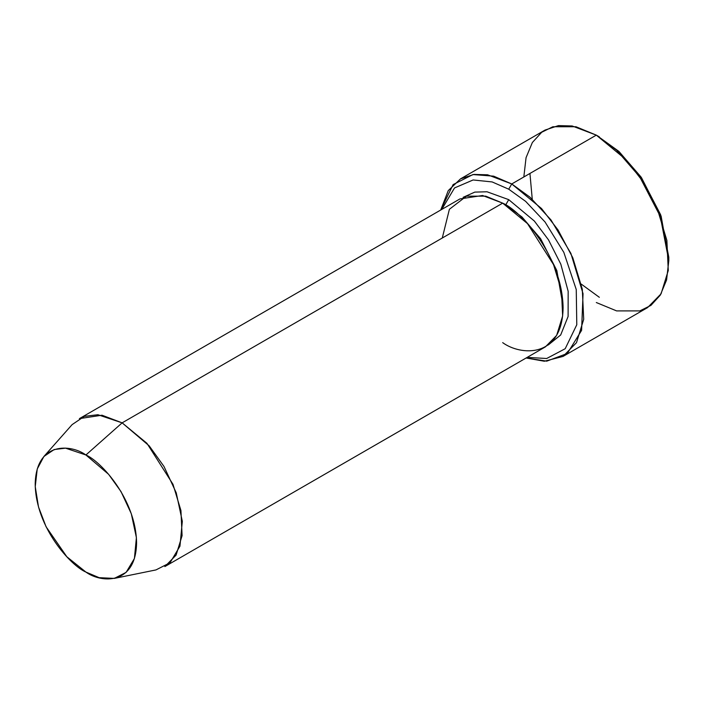 <?xml version="1.0" encoding="UTF-8"?>
<svg xmlns="http://www.w3.org/2000/svg" width="704" height="704" viewBox="0 0 704 704"><rect width="100%" height="100%" fill="white"/><g stroke="black" fill="none" stroke-linecap="round" stroke-linejoin="round"><path stroke-width="1.06" d="M668.8 260.682L668.8 257.198L660.625 214.729L641.018 176.986L618.79 151.316L596.314 135.133L616.607 150.198L639.804 176.986L660.273 216.374L668.8 260.682L666.574 279.998L660.273 295.152L650.927 305.395L639.804 310.904L616.607 310.904L596.314 302.535M508.728 189.191L525.659 201.379L545.063 222.015L563.842 252.402L576.25 289.538L576.787 324.746L565.198 348.718L546.691 358.494L527.182 357.386L546.691 358.494L565.198 348.718L576.787 324.746L576.25 289.538L563.842 252.402L545.063 222.015L525.659 201.379L508.728 189.191L492.131 181.931L473.114 179.969L454.538 187.933L441.76 209.422L454.538 187.933L473.114 179.969L492.131 181.931L508.728 189.191L511.746 183.955L508.728 189.191M526.126 357.993L546.735 361.161L567.318 353.478L581.592 330.361L583.044 293.7L570.9 253.422L550.986 219.93L530.033 197.217L511.746 183.955L541.508 208.516L558.034 229.97L572.783 257.734L582.305 289.212L583.704 319.317L576.497 342.663L563.006 356.435L544.35 361.24L526.126 357.993M114.294 578.406L155.98 569.914L170.06 562.725L179.951 546.198L182.318 521.321L176.238 492.818L163.988 466.47L149.213 445.878L122.135 422.849L146.934 443.318L172.999 484.334L180.937 510.558L182.098 535.647L176.097 555.104L164.85 566.579L545.398 346.87L556.644 335.394L562.646 315.938L561.484 290.858L553.546 264.625L527.49 223.608L502.682 203.139L122.135 422.849L85.897 454.986L108.61 474.311L121.018 491.594L131.296 513.709L136.4 537.627L134.411 558.501L126.113 572.378L114.294 578.406L99.132 577.667L85.897 572.062C100.725 582.974 135.898 585.719 136.585 542.793C135.898 499.066 100.725 461.19 85.897 454.986C71.069 444.074 35.895 441.329 35.2 484.255C35.895 527.982 71.069 565.849 85.897 572.062L66.827 556.758L46.086 526.777L38.5 506.942L35.244 486.631L37.233 469.005L43.903 456.482L54.173 449.548L65.525 448.158L85.897 454.986L122.135 422.849L97.865 414.718L84.339 416.363L72.107 424.626L43.903 456.482M508.728 199.654L505.71 204.882L522.007 217.017L540.61 238.709L556.829 270.556L563.068 305.985L556.829 270.556L540.61 238.709L522.007 217.017L505.71 204.882L508.728 199.654L487.036 191.778L474.813 192.104L463.1 197.349L474.813 192.104L487.036 191.778L508.728 199.654L534.345 221.03L548.495 239.862L560.815 264.167L568.163 291.289L568.11 316.448L560.683 334.981L548.31 344.942L560.683 334.981L568.11 316.448L568.163 291.289L560.815 264.167L548.495 239.862L534.345 221.03L508.728 199.654M504.214 204.046L505.71 204.882L504.214 204.046M442.279 238.014L449.39 209.29L466.444 196.161L485.778 196.161L502.682 203.139C520.353 210.54 562.267 255.658 563.094 307.762C562.267 358.917 520.353 355.643 502.682 342.637M563.006 356.435L647.566 307.613L661.065 293.841L668.272 270.494L666.873 240.39L657.342 208.912L642.602 181.139L626.076 159.694L596.314 135.133L511.746 183.955L596.314 135.133L572.15 125.972L558.501 125.594L545.063 130.055L460.495 178.878L473.933 174.416L487.582 174.794L511.746 183.955L493.662 176.167L472.938 174.557L453.121 184.589L440.704 210.038L448.254 190.617L460.495 178.878M599.333 297.299L581.275 284.117M532.259 199.223L529.936 173.457M523.829 176.986L526.055 157.67L532.356 142.516L541.702 132.264L552.825 126.764L576.022 126.764L596.314 135.133L619.018 151.527L641.494 177.681L661.118 216.093L668.782 258.914M79.42 418.616L102.001 415.21L122.135 422.849L502.682 203.139L482.548 195.501L459.976 198.906L79.42 418.616M599.333 136.875L596.314 135.133"/></g></svg>
